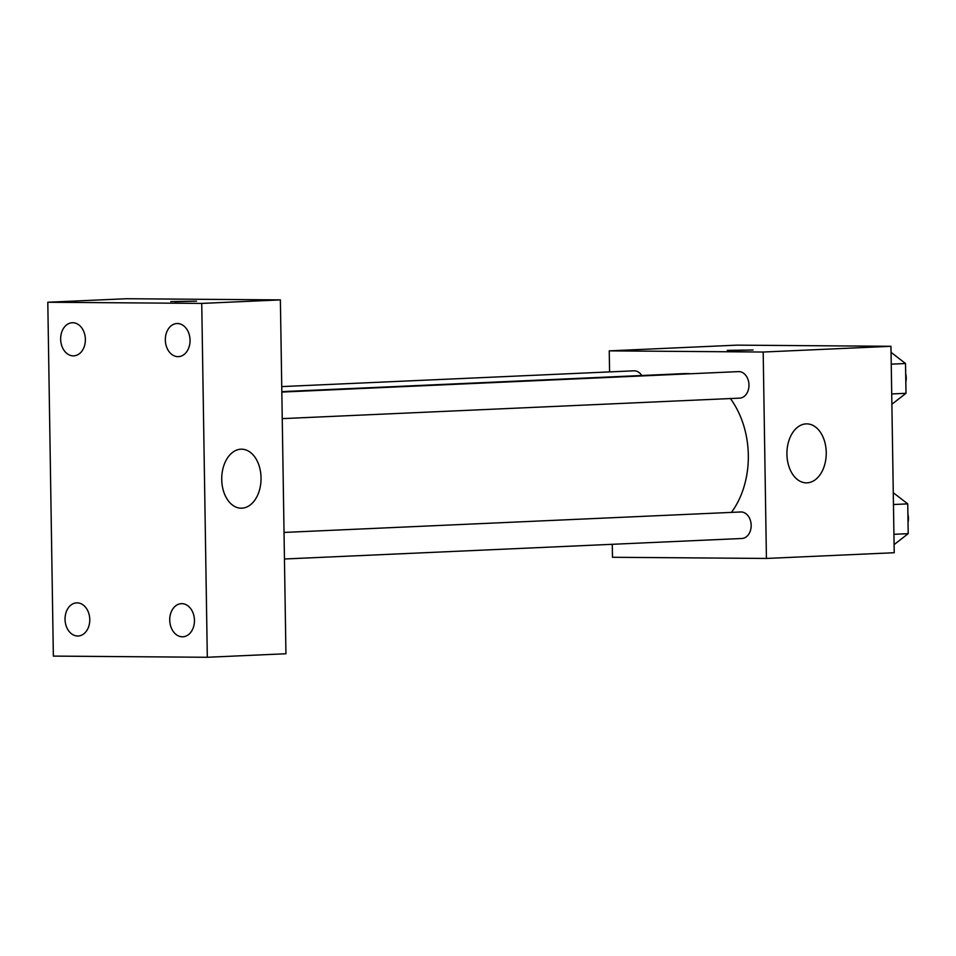 <?xml version="1.0" encoding="UTF-8"?>
<svg xmlns="http://www.w3.org/2000/svg" width="956" height="956" viewBox="0 0 956 956"><rect width="100%" height="100%" fill="white"/><g stroke="black" fill="none" stroke-linecap="round" stroke-linejoin="round"><path stroke-width="1.43" d="M609.57 371.896L609.247 350.864L737.028 345.14L890.968 346.299L894.218 552.723L766.425 558.447L612.485 557.276L612.282 544.299M690.447 373.76A81.129 60.443 -92.6 0 0 686.563 373.569A81.129 60.443 -92.6 0 0 684.209 373.605L281.817 391.637M731.46 512.38A81.129 60.443 -92.6 0 0 730.384 398.544M609.247 350.864L763.187 352.035L766.425 558.447M284.446 558.997L741.88 538.491A13.276 9.895 -92.6 0 0 751.165 525.047A13.276 9.895 -92.6 0 0 741.067 511.962A13.276 9.895 -92.6 0 0 740.685 511.974L284.04 532.432M641.775 375.505A13.276 9.895 -92.6 0 0 634.187 370.809A13.276 9.895 -92.6 0 0 633.792 370.82L281.745 386.594M281.829 392.068L738.486 371.609A13.276 9.895 87.4 0 1 748.954 384.432A13.276 9.895 87.4 0 1 739.669 398.138A13.276 9.895 87.4 0 1 739.287 398.138M763.187 352.035L890.968 346.299M806.123 423.878A29.505 19.67 -89.6 0 1 806.804 423.867A29.505 19.67 -89.6 0 1 826.247 453.514A29.505 19.67 -89.6 0 1 806.362 482.864A29.505 19.67 -89.6 0 1 786.919 453.73A29.505 19.67 -89.6 0 1 806.123 423.878M731.555 350.565L753.053 349.98L731.555 350.565M727.253 350.386L753.053 349.98M126.431 298.726L280.383 299.897L285.94 653.749L207.309 657.274L53.357 656.103L47.8 302.251L126.431 298.726M47.8 302.251L201.74 303.411L280.383 299.897M175.02 301.738L196.53 301.14L175.02 301.738M201.74 303.411L207.309 657.274M221.732 479.577A29.505 19.67 -89.6 0 1 241.605 449.189A29.505 19.67 -89.6 0 1 261.048 478.837A29.505 19.67 -89.6 0 1 241.163 508.198A29.505 19.67 -89.6 0 1 221.732 479.577M194.45 620.325A16.575 12.356 -92.6 0 0 181.831 603.654A16.575 12.356 -92.6 0 0 181.353 603.666A16.575 12.356 -92.6 0 0 169.75 620.779A16.575 12.356 -92.6 0 0 182.835 636.792A16.575 12.356 -92.6 0 0 194.45 620.325M190.053 340.181A16.575 12.356 -92.6 0 0 177.434 323.522A16.575 12.356 -92.6 0 0 176.956 323.522A16.575 12.356 -92.6 0 0 165.352 340.647A16.575 12.356 -92.6 0 0 178.437 356.648A16.575 12.356 -92.6 0 0 190.053 340.181M85.371 339.392A16.575 12.356 -92.6 0 0 72.752 322.722A16.575 12.356 -92.6 0 0 72.274 322.734A16.575 12.356 -92.6 0 0 60.67 339.846A16.575 12.356 -92.6 0 0 73.755 355.859A16.575 12.356 -92.6 0 0 85.371 339.392M89.768 619.524A16.575 12.356 -92.6 0 0 77.149 602.866A16.575 12.356 -92.6 0 0 76.671 602.866A16.575 12.356 -92.6 0 0 65.068 619.99A16.575 12.356 -92.6 0 0 78.153 636.003A16.575 12.356 -92.6 0 0 89.768 619.524M170.718 301.558L196.53 301.152M891.064 352.346L905.523 363.507L905.989 393.31L891.876 404.257M891.255 364.152L905.523 363.507M891.721 393.944L905.989 393.31M905.822 382.018A13.276 9.895 -92.6 0 0 905.691 373.76M893.274 492.71L907.734 503.872L908.2 533.663L894.087 544.621M893.454 504.517L907.734 503.872M893.92 534.308L908.2 533.663M908.021 522.382A13.276 9.895 -92.6 0 0 907.889 514.125M739.669 398.138L282.247 418.632"/></g></svg>
